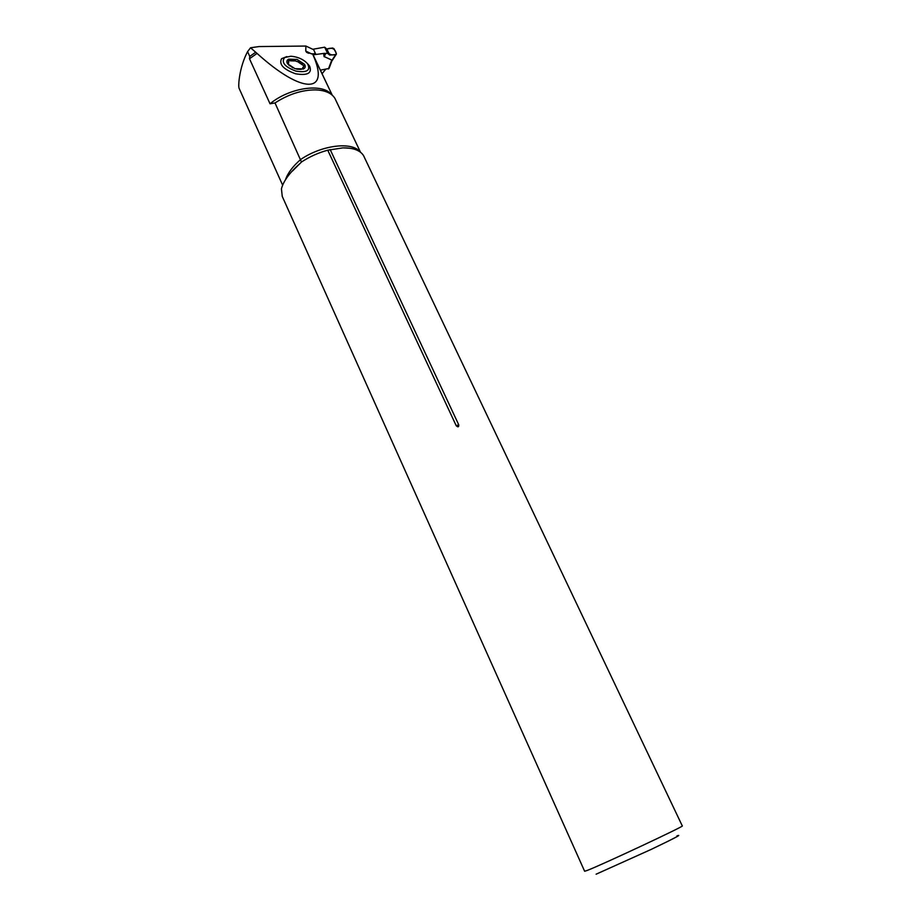<?xml version="1.0" encoding="UTF-8"?>
<svg xmlns="http://www.w3.org/2000/svg" width="921" height="921" viewBox="0 0 921 921"><rect width="100%" height="100%" fill="white"/><g stroke="black" fill="none" stroke-linecap="round" stroke-linejoin="round"><path stroke-width="1.38" d="M307.752 63.883L309.606 66.093C312.323 73.185 307.649 75.752 295.56 73.784C283.426 69.397 278.764 64.355 281.573 58.668L286.915 56.584M305.899 46.05L305.76 51.035L306.589 52.324L312.633 54.051C330.927 94.034 302.687 94.805 257.04 53.406L250.547 47.765L259.02 46.568L305.899 46.05L313.635 49.688L315.661 53.959L312.933 54.546M358.753 151.056C356.876 149.121 351.58 148.062 342.854 147.878L327.749 150.192C318.401 152.725 309.64 156.662 301.466 162.015L275.011 102.956L270.037 103.785L249.487 58.76L249.764 56.411L247.588 51.645C239.368 67.06 237.906 86.401 239.149 88.451L239.23 88.612M322.062 73.738L325.574 69.42M329.73 55.087L326.851 49.066L332.562 47.984L333.989 48.698L336.349 53.591L335.728 54.581L329.73 55.087L327.611 53.372L323.95 53.395L313.094 54.834L332.251 95.185L312.633 54.051M329.914 93.482C327.3 91.398 322.488 90.2 315.477 89.89C325.021 90.246 331.491 93.033 334.864 98.259L360.502 152.218M305.76 51.035L311.609 53.925M311.632 53.763L315.661 53.959M247.588 51.645L250.547 47.765M249.764 56.411L255.531 52.359M315.477 89.89C301.869 89.924 288.377 94.276 275.011 102.956M342.854 147.878C353.238 147.751 360.134 150.307 363.507 155.534L682.3 825.93C685.788 825.55 601.908 864.831 587.31 870.403L584.639 871.266L282.252 196.392L281.446 188.828C283.392 181.069 289.77 172.446 300.545 162.948L301.466 162.015M330.19 149.582L458.75 424.846C458.854 427.171 458.013 427.448 456.206 425.686L327.749 150.192M676.958 835.865C682.875 833.839 674.184 838.398 650.894 849.542L596.106 874.202M299.003 61.154L297.138 59.451L290.909 59.877L288.699 59.163L287.951 60.049L288.734 62.536L287.237 63.008L287.571 63.768C286.327 61.695 286.696 60.164 288.699 59.163L297.138 59.451L304.494 64.32C305.76 66.381 305.415 67.924 303.446 68.937L294.973 68.684L287.571 63.768L292.855 67.855M290.886 56.227L284.658 57.528C280.997 62.375 284.785 66.922 296.021 71.147C307.223 72.828 311.033 70.295 307.453 63.572C303.331 59.266 297.805 56.814 290.886 56.227M299.049 61.005L304.494 64.32L304.793 65.253L302.744 67.636L304.091 68.338L301.017 69.351L296.666 69.156M287.766 63.042L287.559 63.745M287.755 64.033L288.595 63.065M302.744 67.544L303.09 69.087M303.539 68.189L303.285 69.017M298.934 61.27L298.623 62.352L304.149 66.001M302.341 63.514L302.03 64.516M290.829 59.761L290.622 60.821L294.421 60.947L294.708 60.003M294.513 60.671L298.692 62.075M288.135 60.717L290.529 60.763M320.37 70.157L329.039 68.453L331.756 61.223L336.211 54.397M328.406 69.017L331.767 60.049L324.123 56.549M323.685 53.406L323.973 56.308M312.76 49.273L324.653 47.19L327.611 53.372M331.767 60.049L331.71 61.258M335.728 54.581L331.836 60.533M323.95 53.395L324.238 56.296L325.458 53.533M326.851 49.066C328.175 54.397 331.353 56.077 336.395 54.132C335.325 48.778 332.136 47.086 326.851 49.066L324.653 47.19M285.66 179.227C288.043 172.664 293.097 166.045 300.833 159.368C322.005 144.954 352.329 141.408 360.007 151.861M314.498 53.418L314.36 54.143M456.206 425.686L458.75 424.846M257.04 53.406L249.487 58.76M270.037 103.785C289.562 87.518 322.776 82.832 331.456 94.541M287.847 63.1L287.628 63.848M303.435 68.177L303.17 69.052M302.226 63.561L301.938 64.505M290.909 59.877L290.622 60.821M325.666 53.533L324.227 56.791M239.161 88.451L282.563 184.994M306.589 52.324L308.65 53.28M292.498 170.995L300.545 162.948M284.658 57.528L281.573 58.668M307.453 63.572L309.606 66.093M289.816 65.852L288.941 65.345"/></g></svg>
